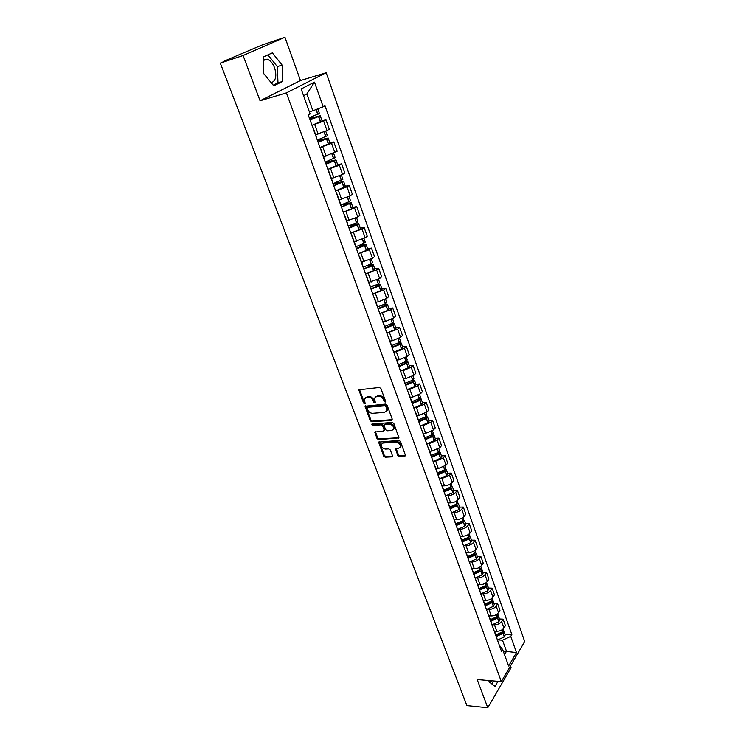 <?xml version="1.0" encoding="UTF-8"?>
<svg xmlns="http://www.w3.org/2000/svg" width="745" height="745" viewBox="0 0 745 745"><rect width="100%" height="100%" fill="white"/><g stroke="black" fill="none" stroke-linecap="round" stroke-linejoin="round"><path stroke-width="1.12" d="M385.146 402.132L385.621 401.238L380.928 388.545L379.363 387.456L358.82 389.831L363.588 403.11L365.134 403.511L364.389 398.929L366.568 397.299L368.216 397.15C370.433 397.187 372.072 398.351 373.152 400.624L373.757 402.244L374.837 403.008L375.322 402.645L374.577 398.063L376.812 396.387L378.479 396.247C380.723 396.284 382.381 397.448 383.452 399.739L385.146 402.132M263.236 59.721L267.241 59.172C270.361 60.373 272.819 63.269 274.616 67.87C276.954 76.083 275.818 81.028 271.199 82.723M397.765 455.437L399.292 456.517L405.578 455.716L400.531 441.524L399.003 440.435L378.59 442.102L383.684 456.145L385.193 457.207L391.796 456.881L392.466 455.698L390.315 449.98L388.797 448.9L385.51 449.086C382.613 448.583 381.235 447.009 381.365 444.337L383.219 443.005L396.191 442.251C399.115 442.726 400.512 444.309 400.391 446.991L398.473 448.378L395.586 449.012L397.765 455.437L398.389 454.739L399.907 455.819L405.476 455.54L404.861 456.238M260.07 100.771L300.468 80.544L284.944 37.25L243.094 55.512L260.07 100.771L286.397 92.892L501.329 681.619L477.182 679.533L487.77 707.75L466.91 705.608L220.297 63.129L224.748 61.202M243.094 55.512L220.297 63.129M391.553 420.348L392.233 419.09L387.083 405.187L385.528 404.088L365.022 406.239L370.256 420.702L371.774 421.782L391.553 420.348L392.187 419.668L372.425 421.111L371.774 421.782M393.854 423.486L398.966 437.892L378.535 439.615L377.017 438.544L374.791 432.063L383.433 431.038L384.094 429.809L382.641 425.935L381.105 424.855L372.826 425.432L371.736 424.175L392.308 422.396L393.854 423.486M491.924 680.809L489.4 682.085M284.944 37.25L262.64 44.774L224.636 60.913M300.468 80.544L326.18 72.712L524.704 641.557L501.329 681.619M487.77 707.75L511.089 667.66L510.474 665.956M315.619 134.677L326.999 130.552L323.637 121.09L311.987 125.309L322.11 120.969M323.637 121.09L325.938 119.777L322.063 120.839M326.999 130.552L329.29 129.211L325.938 119.777M320.62 149.251L320.788 149.736M329.942 142.966L333.816 141.969L331.553 143.347L319.987 147.51L330.007 143.133M323.572 156.739L337.113 151.263L333.816 141.969M328.582 171.35L328.778 171.899M337.709 164.766L341.573 163.826L339.347 165.26L327.949 169.357M331.395 178.465L342.607 174.423L344.814 172.97L341.573 163.826M336.414 193.104L336.638 193.709M345.354 186.231L349.209 185.356L347.021 186.837L335.818 190.86M339.105 199.865L350.234 195.87L352.404 194.361L349.209 185.356M344.134 214.532L344.376 215.203M352.888 207.371L356.725 206.551L354.583 208.088L343.547 212.055M347.617 224.189L347.692 223.714M346.695 220.939L357.749 216.981L359.872 215.426L356.725 206.551M351.742 235.634L352.003 236.361M360.31 228.194L364.137 227.439L362.033 229.022L351.146 232.934M355.188 245.217L355.253 244.714M354.173 241.706L365.143 237.785L367.238 236.184L364.137 227.439M359.23 256.41L359.509 257.202M367.62 248.718L371.438 248.011L369.362 249.649L358.615 253.505M362.657 265.918L362.703 265.388M361.539 262.156L372.435 258.282L374.493 256.625L371.438 248.011M366.605 276.889L366.903 277.727M374.819 268.936L378.628 268.284L376.597 269.969L365.972 273.778M370.004 286.322L370.042 285.754M368.803 282.308L379.624 278.472L381.645 276.777L378.628 268.284M373.869 297.059L374.195 297.953M381.915 288.855L385.714 288.268L383.712 289.991L373.208 293.763M377.24 306.419L377.268 305.822M375.955 302.163L378.413 301.799L386.702 298.373L388.685 296.631L385.714 288.268M381.03 316.932L381.375 317.882M388.918 308.495L392.699 307.955L390.734 309.715L380.332 313.449M384.383 326.217L384.392 325.602M383.005 321.738L385.463 321.402L393.677 317.985L395.623 316.197L392.699 307.955M388.089 336.517L388.443 337.513M395.809 327.847L399.59 327.353L397.653 329.169L387.353 332.857M400.484 340.977L399.18 342.495L391.414 345.727L391.414 345.084M389.952 341.024L392.401 340.726L400.549 337.308L402.468 335.483L399.59 327.353M395.046 355.821L395.418 356.864M402.607 346.928L406.37 346.481L404.47 348.334L396.359 351.752L394.263 351.994M398.342 364.966L398.333 364.296M396.806 360.04L399.246 359.77L407.329 356.361L409.21 354.49L406.37 346.481M401.9 374.847L402.291 375.936M409.303 365.739L413.056 365.339L411.193 367.229L403.147 370.637L401.08 370.852M405.168 383.926L405.15 383.219M403.557 378.786L405.988 378.544L414.006 375.145L415.859 373.236L413.056 365.339M408.651 393.602L409.061 394.738M415.915 384.28L419.659 383.926L417.824 385.854L409.834 389.262L407.794 389.449M411.901 402.607L411.873 401.881M410.206 397.271L412.637 397.057L420.599 393.658L422.415 391.712L419.659 383.926M415.319 412.087L415.738 413.27M422.424 402.561L426.159 402.253L424.352 404.228L416.436 407.617L414.416 407.776M418.541 421.027L418.504 420.282M416.772 415.487L419.193 415.31L427.09 411.92L428.878 409.936L426.159 402.253M421.884 430.312L422.322 431.541M428.85 420.599L432.575 420.329L430.796 422.331L422.937 425.721L420.944 425.861M425.078 439.187L425.032 438.423M423.244 433.46L425.665 433.311L433.497 429.921L435.257 427.9L432.575 420.329M428.356 448.285L428.813 449.552M435.182 438.377L438.898 438.162L437.147 440.193L429.353 443.582L427.379 443.685M431.532 457.095L431.476 456.303M429.632 451.181L432.035 451.06L439.811 447.68L441.543 445.622L438.898 438.162M434.745 466.016L435.21 467.32M441.431 455.921L445.128 455.735L443.415 457.812L435.676 461.183L433.72 461.276M437.892 474.761L437.827 473.941L444.309 471.185L444.802 470.412L444.169 470.086M435.927 468.661L438.33 468.568L446.041 465.187L447.745 463.101L445.128 455.735M441.04 483.496L441.524 484.837M447.596 473.224L451.284 473.084L449.598 475.18L441.915 478.551L439.978 478.625M444.169 492.175L444.094 491.337M442.139 485.898L444.532 485.833C447.782 485.544 450.334 484.418 452.187 482.462L453.863 480.348L451.284 473.084M447.251 500.733L447.754 502.111M453.677 490.294L457.356 490.191L455.698 492.324C453.854 494.289 451.312 495.416 448.071 495.686L446.153 495.732M450.362 509.357L450.278 508.5M448.267 502.912L450.651 502.866C453.891 502.605 456.424 501.487 458.25 499.504L459.898 497.362L457.356 490.191M453.379 517.738L453.891 519.153M459.674 507.131L463.343 507.066L461.714 509.235C459.898 511.228 457.374 512.346 454.143 512.588L452.243 512.616M456.471 526.296L456.368 525.421M454.31 519.693L456.685 519.665C459.916 519.442 462.431 518.324 464.228 516.313L465.849 514.143L463.343 507.066M459.432 534.519L459.954 535.972M465.597 523.744L469.248 523.716L467.646 525.914C465.858 527.935 463.353 529.052 460.131 529.267L458.25 529.267M462.487 543.012L462.384 542.118M460.27 536.251L462.645 536.251C465.858 536.046 468.354 534.929 470.132 532.908L471.725 530.701L469.248 523.716M465.392 551.067L465.923 552.557M471.436 540.144L475.077 540.153L473.503 542.379C471.734 544.418 469.257 545.526 466.044 545.712L464.172 545.703M468.428 559.504L468.326 558.592M466.156 552.585L468.521 552.613C471.725 552.436 474.202 551.328 475.953 549.27L477.526 547.044L475.077 540.153M471.278 567.401L471.827 568.919M477.2 556.319L480.832 556.366L479.277 558.62C477.545 560.678 475.077 561.795 471.874 561.954L470.021 561.926M474.295 575.783L474.174 574.851M471.967 568.705L474.323 568.761C477.517 568.612 479.976 567.494 481.698 565.427L483.244 563.164L480.832 556.366M477.079 583.521L477.638 585.067M482.89 572.29L486.513 572.374L484.976 574.646C483.272 576.732 480.823 577.841 477.629 577.98L475.785 577.924M480.078 591.837L479.957 590.887M477.694 584.62L480.041 584.695C483.226 584.574 485.666 583.465 487.37 581.37L488.888 579.079L486.513 572.374M482.816 599.427L483.384 601.01M488.506 588.056L492.119 588.168L490.61 590.468C488.916 592.573 486.485 593.681 483.309 593.793L481.484 593.728M485.787 607.687L485.656 606.719M483.356 600.33L485.693 600.423C488.869 600.321 491.29 599.213 492.966 597.099L494.466 594.789L492.119 588.168M488.469 615.119L489.046 616.73M494.047 603.618L497.651 603.757L496.161 606.085C494.494 608.218 492.082 609.317 488.925 609.401L487.1 609.317M491.421 623.323L491.281 622.345M488.943 615.826L491.272 615.947C494.429 615.873 496.841 614.765 498.489 612.632L499.969 610.295L497.651 603.757M494.047 630.615L494.643 632.254M499.522 618.974L503.108 619.151L501.646 621.507C500.007 623.649 497.604 624.748 494.457 624.813L492.65 624.71M496.989 638.763L496.841 637.767M494.438 631.136L496.775 631.266C499.923 631.22 502.316 630.121 503.946 627.97L505.399 625.604L503.108 619.151M309.343 111.769L312.881 110.772L306.856 93.954L303.56 95.677M504.505 654.604L506.488 651.288L502.503 640.179L510.744 636.379L516.481 652.573L508.611 666.021L502.745 649.687L501.608 651.577L308.272 114.981L310.134 113.957L301.148 88.962L314.474 82.136L323.19 106.768L312.881 110.772M510.744 636.379L511.843 634.544L324.988 105.781L323.19 106.768M286.397 92.892L326.18 72.712M282.783 81.373L282.104 65.076L272.381 52.876L263.125 57.03L263.795 73.681L273.732 85.815L282.783 81.373L277.987 82.844L277.317 66.603L267.921 54.879M488.99 680.548L489.055 681.815L495.053 686.35L497.995 681.33M503.238 651.065L516.481 652.573M499.252 645.058L502.745 649.687M502.503 640.179L498.126 639.908M504.924 634.144L511.843 634.544M314.474 82.136L306.856 93.954M273.219 85.181L277.987 82.844M277.317 66.603L282.104 65.076M491.849 683.929L493.609 680.949M385.677 401.471L384.103 399.078C383.032 396.787 381.375 395.623 379.131 395.586L378.479 396.247M375.517 396.824L379.131 395.586M365.329 397.709L368.877 396.489C371.094 396.536 372.733 397.69 373.804 399.963L375.359 402.347M359.444 389.328L364.249 402.449L365.171 403.203M365.646 405.746L370.908 420.031L372.425 421.111M386.003 406.612L384.914 405.848L367.527 407.273L367.071 408.158L367.713 409.852C368.775 412.087 370.405 413.242 372.602 413.307L384.485 412.376L386.757 410.691L386.003 406.612L386.655 405.951L385.565 405.187L384.914 405.848M367.36 407.31L368.179 406.612L385.565 405.187M386.487 411.24L387.4 410.02L387.288 407.655L386.636 408.325M386.655 405.951L387.288 407.655M398.249 438.414L398.882 437.725L379.168 438.935L378.535 439.615M375.396 431.569L377.659 437.864L379.168 438.935M384.346 430.293L384.727 429.129L383.284 425.255L381.747 424.175L373.478 424.762L372.826 425.432M372.36 423.812L373.478 424.762M391.758 430.489L393.667 429.083C393.807 426.345 392.401 424.734 389.449 424.268L384.839 424.594L384.178 425.833L385.631 429.707L387.158 430.787L391.758 430.489M393.518 429.446L394.31 428.403C394.44 425.656 393.034 424.054 390.091 423.588L389.449 424.268M384.569 424.65L385.482 423.914L390.091 423.588M396.172 448.509L398.389 454.739M400.261 447.317L401.015 446.292C401.136 443.61 399.739 442.036 396.824 441.552L396.191 442.251M382.138 443.34L383.852 442.316L396.824 441.552M379.196 441.617L384.318 455.446L385.817 456.517L392.429 456.191L391.796 456.881M309.622 118.744L318.441 116.416L310.013 119.824M310.097 120.047L320.248 115.764L309.529 118.492M319.419 113.436L309.259 117.738M317.575 140.824L326.385 138.654L318.031 142.081M318.124 142.342L328.182 138.011L317.472 140.526M325.751 131.204L327.372 135.739L317.305 140.069M315.666 134.798L317.361 134.221M325.416 162.559L334.198 160.557L325.928 164.002M326.031 164.291L335.986 159.914L325.295 162.224M327.865 169.376L337.783 164.962M335.175 157.651L325.23 162.056M323.619 156.869L325.174 156.348M333.127 183.978L341.899 182.125L333.704 185.589M333.825 185.905L343.669 181.491L334.263 183.307M335.632 190.916L345.438 186.455M342.877 179.256L333.034 183.708M331.441 178.595L332.894 178.12M340.726 205.071L349.479 203.376L341.368 206.84M341.499 207.203L351.24 202.742L343.957 203.925M343.277 212.139L351.482 208.861L352.981 207.632M350.457 200.535L348.949 201.755L340.716 205.033M339.152 200.005L340.521 199.558M349.973 225.493L356.948 224.301L348.911 227.784M349.051 228.175L357.209 224.897L358.699 223.677L352.795 224.441M350.802 233.036L358.95 229.767L360.412 228.482M357.926 221.498L356.445 222.764L348.278 226.033M346.742 221.079L348.045 220.669M358.717 245.738L364.314 244.919L356.343 248.411M356.492 248.83L364.743 245.487L366.046 244.304L361.139 244.77M358.224 253.626L366.298 250.357L367.732 249.035M365.283 242.153L363.839 243.457L355.738 246.725M354.229 241.846L355.467 241.454M366.968 265.788L370.759 265.136L371.559 265.229L370.935 265.825L363.662 268.74M363.83 269.187L372.006 265.844L373.282 264.624L369.138 264.857M365.534 273.909L373.543 270.649L374.94 269.28M372.528 262.501L371.112 263.851L363.085 267.11M361.595 262.305L362.787 261.933M374.875 285.605L377.901 285.121L378.702 285.242L378.097 285.856L370.88 288.762M371.057 289.246L379.168 285.903L380.416 284.646L376.868 284.702M372.733 293.893L380.676 290.643L382.055 289.228M379.671 282.551L378.283 283.947L370.321 287.197M368.859 282.467L370.004 282.113M382.53 305.18L384.942 304.826L385.752 304.975L385.146 305.599L377.994 308.505M378.181 309.007L386.217 305.673L387.447 304.379L384.373 304.286M379.829 313.589L387.707 310.348L389.058 308.896M386.711 302.302L385.351 303.746L377.454 306.996M376.011 302.33L377.128 301.995M389.97 324.503L392.69 324.41L392.103 325.062L385.007 327.949M385.193 328.489L393.174 325.155L394.375 323.824L391.702 323.619M386.823 333.006L394.645 329.765L395.958 328.275M393.649 321.784L392.317 323.265L384.476 326.506M383.06 321.905L384.15 321.579M397.225 343.566L399.525 343.575L398.957 344.237L391.907 347.123M392.112 347.692L400.028 344.367L401.201 342.998L398.864 342.681M393.714 352.143L401.471 348.902L402.766 347.375M390.017 341.201L391.069 340.893M404.321 362.377L406.267 362.47L405.708 363.15L398.724 366.028M398.929 366.615L406.779 363.299L407.934 361.893L405.885 361.502M400.512 371.001L408.204 367.779L409.471 366.205M407.226 359.9L405.951 361.455L398.407 364.64M396.862 360.217L397.895 359.919M411.268 380.937L412.916 381.095L412.367 381.794L405.429 384.653M405.653 385.267L413.307 382.045L414.574 380.527L412.767 380.062L405.187 383.312M407.217 389.598L414.844 386.376L416.092 384.774M403.613 378.963L404.619 378.683M413.875 378.553L412.767 380.062L411.603 376.812M418.085 399.255L419.472 399.46L418.802 400.261L412.05 403.026M412.283 403.669L420.012 400.363L421.121 398.892L419.519 398.37M413.82 407.934L421.4 404.721L422.611 403.082M420.422 396.945L419.202 398.575L411.817 401.741M410.272 397.448L411.259 397.178M424.78 417.321L425.935 417.563L425.274 418.383L418.578 421.149M418.82 421.81L426.485 418.504L427.574 417.014L426.14 416.436M420.338 426.01L427.853 422.806L429.046 421.13M426.885 415.086L425.693 416.753L418.364 419.901M416.846 415.673L417.805 415.412M431.355 435.145L432.314 435.425L431.662 436.263L425.116 438.991M425.265 439.699L432.873 436.402L433.935 434.875L432.631 434.26M426.755 443.843L434.223 440.649L435.387 438.935M433.255 432.975L432.081 434.67L424.818 437.818M423.318 433.655L424.259 433.394M437.818 452.727L438.6 453.044L437.958 453.891L431.56 456.592M431.616 457.337L439.168 454.05L440.211 452.494L439.019 451.861M433.096 461.425L440.5 458.24L441.636 456.499M439.541 450.613L438.395 452.345L431.178 455.493M429.697 451.377L430.629 451.135M437.902 474.733L445.249 471.557L446.404 469.872L445.305 469.22M439.345 478.774L446.693 475.589L447.81 473.82M445.743 468.018L444.616 469.778L437.455 472.917M436.002 468.856L436.915 468.624M450.399 487.221L450.921 487.556L450.306 488.431L444.011 491.113M444.206 491.877L451.517 488.627L452.513 487.016L451.498 486.345M445.51 495.881L452.802 492.706L453.901 490.908M451.861 485.181L450.753 486.979L443.647 490.108M442.213 486.103L443.107 485.87M456.536 504.142L456.35 505.352L450.11 508.025M450.371 508.788L457.43 505.669L458.538 503.937L457.588 503.248M451.591 512.765L458.827 509.599L459.907 507.764M457.896 502.121L456.815 503.937L449.757 507.066M448.341 503.117L449.226 502.894M462.571 520.839L462.319 522.049L456.117 524.713M456.396 525.495L463.39 522.385L464.489 520.625L463.595 519.926M457.588 529.416L464.778 526.259L465.83 524.396M463.846 518.827L462.785 520.681L455.791 523.791M454.385 519.898L455.251 519.684M468.512 537.313L468.205 538.523L462.049 541.177M462.338 541.988L469.285 538.877L470.346 537.089L469.508 536.381M463.511 545.852L470.644 542.705L471.678 540.814M469.722 535.31L468.679 537.192L461.732 540.302M460.345 536.456L461.211 536.251M461.984 541L462.859 541M474.369 553.582L474.016 554.783L467.907 557.428M468.195 558.247L475.217 555.053L476.139 553.339L475.347 552.632M469.35 562.065L476.437 558.927L477.452 557.009M475.515 551.589L474.5 553.488L467.599 556.589M466.23 552.799L467.078 552.594M467.786 557.111L469.201 557.13M480.143 569.646L479.743 570.828L473.68 573.464M473.978 574.302L480.823 571.21L481.857 569.376L481.102 568.668M475.124 578.073L482.155 574.935L483.142 572.998M481.233 567.643L480.236 569.571L473.392 572.672M472.041 568.929L472.879 568.724M473.513 573.007L475.385 573.054M485.833 585.505L485.405 586.66L479.38 589.295M479.687 590.152L486.606 586.967L487.491 585.207L486.783 584.49M480.814 593.867L487.798 590.738L488.767 588.774M486.876 583.493L485.908 585.449L479.11 588.531M477.778 584.844L478.597 584.648M479.165 588.708L481.419 588.774M491.439 601.159L490.992 602.295L485.004 604.921M485.321 605.787L492.184 602.612L493.06 600.833L492.38 600.116M486.429 609.457L493.358 606.337L494.317 604.353M492.454 599.138L491.495 601.113L484.744 604.195L487.342 604.307M483.43 600.554L484.25 600.358M496.971 616.618L496.505 617.726L490.564 620.343M490.881 621.228L497.576 618.154L498.554 616.255L497.902 615.538M491.979 624.85L498.861 621.74L499.793 619.728M497.958 614.578L497.017 616.581L490.312 619.654M489.018 616.059L489.828 615.873M490.908 619.523L493.143 619.635M502.428 631.872L501.944 632.952L496.049 635.569M496.375 636.472L503.145 633.306L503.983 631.481L503.359 630.764M497.446 640.048L504.281 636.938L505.203 634.908M503.387 629.823L502.465 631.844L495.816 634.917M494.54 631.36L495.332 631.183M496.896 634.665L498.852 634.777M498.489 612.632L496.161 606.085M492.966 597.099L490.61 590.468M487.37 581.37L484.976 574.646M481.698 565.427L479.277 558.62M475.953 549.27L473.503 542.379M470.132 532.908L467.646 525.914M464.228 516.313L461.714 509.235M458.25 499.504L455.698 492.324M452.187 482.462L449.598 475.18M446.041 465.187L443.415 457.812M439.811 447.68L437.147 440.193M433.497 429.921L430.796 422.331M427.09 411.92L424.352 404.228M420.599 393.658L417.824 385.854M414.006 375.145L411.193 367.229M407.329 356.361L404.47 348.334M400.549 337.308L397.653 329.169M393.677 317.985L390.734 309.715M386.702 298.373L383.712 289.991M379.624 278.472L376.597 269.969M372.435 258.282L369.362 249.649M365.143 237.785L362.033 229.022M357.749 216.981L354.583 208.088M350.234 195.87L347.021 186.837M342.607 174.423L339.347 165.26M334.859 152.65L331.553 143.347M503.946 627.97L501.646 621.507M496.775 631.266L494.457 624.813M491.272 615.947L488.925 609.401M485.693 600.423L483.309 593.793M480.041 584.695L477.629 577.98M474.323 568.761L471.874 561.954M468.521 552.613L466.044 545.712M462.645 536.251L460.131 529.267M456.685 519.665L454.143 512.588M450.651 502.866L448.071 495.686M444.532 485.833L441.915 478.551M438.33 468.568L435.676 461.183M432.035 451.06L429.353 443.582M425.665 433.311L422.937 425.721M419.193 415.31L416.436 407.617M412.637 397.057L409.834 389.262M405.988 378.544L403.147 370.637M399.246 359.77L396.359 351.752M392.401 340.726L389.477 332.587M385.463 321.402L382.492 313.142M378.413 301.799L375.406 293.418M371.271 281.908L368.216 273.406M364.016 261.719L360.915 253.086M356.659 241.231L353.512 232.468M349.181 220.436L345.987 211.543M341.601 199.315L338.36 190.292M333.9 177.878L330.603 168.715M326.077 156.115L322.734 146.802M318.134 134.016L314.744 124.555M384.103 399.078L383.452 399.739M377.473 395.735L376.812 396.387M374.409 401.583L373.757 402.244M373.804 399.963L373.152 400.624M368.877 396.489L368.216 397.15M367.229 396.638L366.568 397.299M364.249 402.449L363.588 403.11M359.518 389.952L358.848 390.603M384.709 400.708L384.057 401.369M370.908 420.031L370.256 420.702M365.721 406.332L365.059 406.994M368.179 406.612L367.527 407.273M377.659 437.864L377.017 438.544M375.471 432.1L374.828 432.78M384.727 429.129L384.094 429.809M383.284 425.255L382.641 425.935M381.747 424.175L381.105 424.855M385.482 423.914L384.839 424.594M396.247 449.002L395.623 449.691M383.852 442.316L383.219 443.005M385.817 456.517L385.193 457.207M384.318 455.446L383.684 456.145M379.27 442.13L378.637 442.809M399.907 455.819L399.292 456.517M320.639 121.919L318.767 116.667M317.947 114.367L316.206 109.478M317.78 114.441L316.038 109.543M320.48 121.994L318.609 116.742M328.573 144.139L326.729 138.97M325.919 136.698L324.205 131.902M325.751 136.773L324.038 131.967M328.405 144.213L326.561 139.045M336.377 166.014L334.561 160.92M333.76 158.685L332.102 154.038M333.602 158.769L331.944 154.113M336.219 166.088L334.403 161.004M344.069 187.554L342.281 182.544M341.489 180.346L339.888 175.839M341.331 180.42L339.72 175.913M343.911 187.638L342.123 182.627M341.285 182.609L341.117 182.134M351.64 208.777L349.88 203.841M349.107 201.672L347.543 197.313M348.949 201.755L347.384 197.378M351.482 208.861L349.722 203.925M348.874 203.869L348.697 203.357M359.099 229.683L357.367 224.822M356.604 222.681L355.095 218.462M356.445 222.764L354.937 218.527M358.95 229.767L357.209 224.897M356.361 224.822L356.157 224.254M366.447 250.273L364.743 245.487M363.988 243.382L362.526 239.285M363.839 243.457L362.368 239.359M366.298 250.357L364.584 245.571M363.737 245.459L363.513 244.844M373.692 270.565L372.006 265.844M371.261 263.767L369.855 259.809M371.112 263.851L369.697 259.884M373.543 270.649L371.857 265.928M371.001 265.788L370.759 265.136M380.825 290.559L379.168 285.903M378.432 283.864L377.063 280.027M378.283 283.947L376.914 280.101M380.676 290.643L379.019 285.987M378.153 285.819L377.901 285.121M387.856 310.255L386.217 305.673M385.5 303.662L384.178 299.956M385.351 303.746L384.029 300.021M387.707 310.348L386.068 305.757M385.212 305.571L384.942 304.826M394.785 329.681L393.174 325.155M392.466 323.172L391.181 319.586M392.317 323.265L391.032 319.661M394.645 329.765L393.025 325.248M392.159 325.025L391.879 324.243M401.62 348.818L400.028 344.367M399.329 342.411L398.091 338.938M399.18 342.495L397.942 339.012M401.471 348.902L399.879 344.451M399.013 344.209L398.715 343.389M408.353 367.685L406.779 363.299M406.09 361.362L404.898 358.01M405.951 361.455L404.749 358.084M408.204 367.779L406.64 363.383M405.764 363.113L405.457 362.256M414.993 386.292L413.447 381.962M412.628 380.146L411.464 376.886M414.844 386.376L413.307 382.045M412.423 381.757L412.106 380.863M421.53 404.628L420.012 400.363M419.342 398.482L418.224 395.353M419.202 398.575L418.075 395.427M421.4 404.721L419.873 400.456M418.988 400.13L418.662 399.208M427.993 422.713L426.485 418.504M425.823 416.66L424.743 413.633M425.693 416.753L424.603 413.708M427.853 422.806L426.345 418.597M425.46 418.262L425.116 417.293M434.354 440.556L432.873 436.402M432.221 434.577L431.178 431.653M432.081 434.67L431.038 431.728M434.223 440.649L432.733 436.496M431.849 436.132L431.495 435.136M440.63 458.147L439.168 454.05M438.526 452.252L437.52 449.431M438.395 452.345L437.38 449.505M440.5 458.24L439.038 454.143M438.144 453.761L437.79 452.746M446.823 475.496L445.38 471.455M444.746 469.685L443.778 466.957M444.616 469.778L443.638 467.041M446.693 475.589L445.249 471.557M444.355 471.147L444.011 470.188M452.932 492.613L451.517 488.627M450.883 486.876L449.952 484.25M450.753 486.979L449.812 484.325M452.802 492.706L451.377 488.729M450.483 488.301L450.157 487.379M458.957 509.506L457.56 505.566M456.946 503.844L456.033 501.311M456.815 503.937L455.903 501.385M458.827 509.599L457.43 505.669M456.527 505.222L456.219 504.346M464.908 526.166L463.52 522.282M462.915 520.578L462.04 518.138M462.785 520.681L461.909 518.213M464.778 526.259L463.39 522.385M462.496 521.919L462.198 521.09M470.775 542.602L469.406 538.775M468.81 537.098L467.972 534.742M468.679 537.192L467.832 534.817M470.644 542.705L469.285 538.877M468.382 538.393L468.102 537.611M476.567 558.825L475.217 555.053M474.621 553.395L473.811 551.123M474.5 553.488L473.68 551.207M476.437 558.927L475.087 555.146M474.183 554.643L473.922 553.908M482.276 574.842L480.944 571.108M480.367 569.478L479.584 567.29M480.236 569.571L479.454 567.373M482.155 574.935L480.823 571.21M479.92 570.689L479.668 569.99M487.919 590.645L486.606 586.967M486.029 585.346L485.284 583.251M485.908 585.449L485.144 583.326M487.798 590.738L486.485 587.06M485.572 586.52L485.34 585.868M493.488 606.244L492.184 602.612M491.616 601.01L490.899 598.999M491.495 601.113L490.769 599.073M493.358 606.337L492.063 602.705M491.16 602.156L490.936 601.541M498.982 621.637L497.697 618.052M497.139 616.478L496.449 614.541M497.017 616.581L496.319 614.616M498.861 621.74L497.576 618.154M496.673 617.586L496.468 617.009M504.402 636.845L503.145 633.306M502.586 631.751L501.925 629.888M502.465 631.844L501.795 629.963M504.281 636.938L503.024 633.399M502.111 632.812L501.916 632.282M267.241 59.172L263.264 60.475M496.915 637.971L494.568 631.471M316.28 136.512L312.844 126.957M324.326 158.843L320.937 149.438M332.251 180.83L328.908 171.574M340.046 202.482L336.759 193.365M347.729 223.807L344.488 214.821M355.291 244.807L352.106 235.96M362.74 265.49L359.602 256.774M370.079 285.866L366.987 277.28M377.315 305.944L374.269 297.488M384.439 325.723L381.44 317.389M391.46 345.214L388.499 337.001M398.379 364.426L395.465 356.334M405.206 383.358L402.328 375.387M411.929 402.03L409.089 394.161M418.55 420.431L415.757 412.674M425.088 438.572L422.331 430.927M431.532 456.462L428.822 448.928M437.892 474.109L435.21 466.677M444.16 491.504L441.515 484.175M450.343 508.667L447.736 501.441M456.434 525.597L453.863 518.464M462.449 542.304L459.916 535.264M468.391 558.778L465.886 551.84M474.248 575.038L471.781 568.193M480.022 591.083L477.592 584.322M485.731 606.924L483.328 600.246M491.355 622.55L488.99 615.957M359.295 389.356L358.82 389.831M387.4 410.02L386.757 410.691M384.765 429.846L384.131 430.526M394.31 428.403L393.667 429.083M401.015 446.292L400.391 446.991M322.119 120.997L320.248 115.764M319.428 113.454L317.798 108.863M330.016 143.161L328.182 138.011M337.792 164.999L335.986 159.914M335.185 157.689L333.639 153.33M345.447 186.492L343.669 181.491M342.886 179.294L341.396 175.122M353 207.669L351.24 202.742M350.467 200.582L349.042 196.578M360.431 228.529L358.699 223.677M357.935 221.544L356.576 217.717M367.751 249.081L366.046 244.304M365.301 242.2L363.988 238.54M374.959 269.336L373.282 264.624M372.547 262.557L371.299 259.046M382.073 289.284L380.416 284.646M379.689 282.606L378.497 279.263M389.076 308.952L387.447 304.379M386.729 302.368L385.593 299.173M395.986 328.34L394.375 323.824M393.667 321.84L392.587 318.804M402.784 347.44L401.201 342.998M400.512 341.042L399.478 338.146M409.499 366.279L407.934 361.893M407.254 359.965L406.267 357.209M416.11 384.848L414.574 380.527M413.894 378.628L412.963 376.002M422.638 403.157L421.121 398.892M420.45 397.02L419.565 394.533M429.073 421.214L427.574 417.014M426.913 415.161L426.075 412.804M435.415 439.019L433.935 434.875M433.292 433.05L432.491 430.824M441.673 456.583L440.211 452.494M439.578 450.697L438.824 448.592M447.838 473.904L446.404 469.872M445.771 468.102L445.063 466.119M453.928 491.002L452.513 487.016M451.889 485.274L451.228 483.403M459.935 507.857L458.538 503.937M457.924 502.214L457.3 500.454M465.867 524.499L464.489 520.625M463.874 518.92L463.297 517.281M471.715 540.907L470.346 537.089M469.75 535.413L469.21 533.876M477.48 557.111L476.139 553.339M475.552 551.682L475.04 550.257M483.179 573.101L481.857 569.376M481.27 567.746L480.795 566.423M488.804 588.885L487.491 585.207M486.913 583.596L486.485 582.376M494.354 604.456L493.06 600.833M492.492 599.241L492.091 598.114M499.83 619.84L498.554 616.255M497.995 614.681L497.623 613.657M505.24 635.019L503.983 631.481M503.424 629.935L503.089 628.994"/></g></svg>
